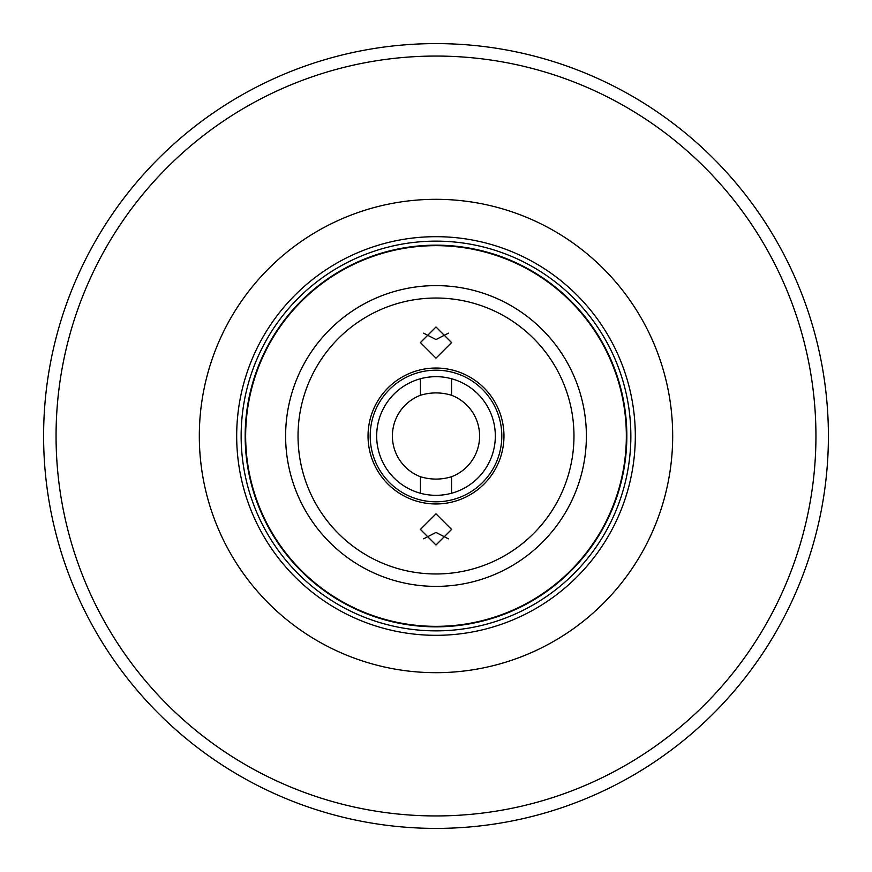 <?xml version="1.0" encoding="UTF-8"?>
<svg xmlns="http://www.w3.org/2000/svg" width="872" height="872" viewBox="0 0 872 872"><rect width="100%" height="100%" fill="white"/><g stroke="black" fill="none" stroke-linecap="round" stroke-linejoin="round"><path stroke-width="1.31" d="M828.4 436A392.4 392.4 0 0 1 436 828.4A392.4 392.4 0 0 1 43.6 436A392.4 392.4 0 0 1 436 43.6A392.4 392.4 0 0 1 828.4 436A392.4 392.4 0 0 0 436 43.6A392.4 392.4 0 0 0 43.6 436M495.329 436A59.329 59.329 0 0 0 436 376.671A59.329 59.329 0 0 0 376.671 436A59.329 59.329 0 0 0 436 495.329A59.329 59.329 0 0 0 495.329 436M245.653 436A190.347 190.347 0 0 0 436 626.347A190.347 190.347 0 0 0 626.347 436A190.347 190.347 0 0 0 436 245.653A190.347 190.347 0 0 0 245.653 436M626.837 436A190.837 190.837 0 0 1 436 626.837A190.837 190.837 0 0 1 245.163 436A190.837 190.837 0 0 1 436 245.163A190.837 190.837 0 0 1 626.837 436M630.859 436A194.859 194.859 0 0 1 436 630.859A194.859 194.859 0 0 1 241.141 436A194.859 194.859 0 0 1 436 241.141A194.859 194.859 0 0 1 630.859 436M448.415 333.169L436 339.557L423.585 333.169M436 326.989L451.576 342.576L436 358.152L420.424 342.576L436 326.989M423.585 538.831L436 532.443L448.415 538.831M436 545.011L420.424 529.424L436 513.848L451.576 529.424L436 545.011M635.317 436A199.317 199.317 0 0 1 436 635.317A199.317 199.317 0 0 1 236.683 436A199.317 199.317 0 0 1 436 236.683A199.317 199.317 0 0 1 635.317 436M451.576 476.722A43.6 43.6 0 0 0 451.576 395.278C441.199 392.128 430.823 392.128 420.424 395.278A43.6 43.6 0 0 0 420.424 476.722C430.801 479.873 441.178 479.873 451.576 476.722L451.576 493.247M420.424 493.247L420.424 476.722M420.424 395.278L420.424 378.753M451.576 378.753L451.576 395.278M503.962 436A67.962 67.962 0 0 1 436 503.962A67.962 67.962 0 0 1 368.038 436A67.962 67.962 0 0 1 436 368.038A67.962 67.962 0 0 1 503.962 436M370.197 436A65.803 65.803 0 0 0 436 501.803A65.803 65.803 0 0 0 501.803 436A65.803 65.803 0 0 0 436 370.197A65.803 65.803 0 0 0 370.197 436M56.059 436A379.941 379.941 0 0 0 436 815.941A379.941 379.941 0 0 0 815.941 436A379.941 379.941 0 0 0 436 56.059A379.941 379.941 0 0 0 56.059 436M199.317 436A236.683 236.683 0 0 1 436 199.317A236.683 236.683 0 0 1 672.683 436A236.683 236.683 0 0 1 436 672.683A236.683 236.683 0 0 1 199.317 436M573.972 436A137.972 137.972 0 0 1 436 573.972A137.972 137.972 0 0 1 298.028 436A137.972 137.972 0 0 1 436 298.028A137.972 137.972 0 0 1 573.972 436M586.387 436A150.387 150.387 0 0 1 436 586.387A150.387 150.387 0 0 1 285.613 436A150.387 150.387 0 0 1 436 285.613A150.387 150.387 0 0 1 586.387 436"/></g></svg>
